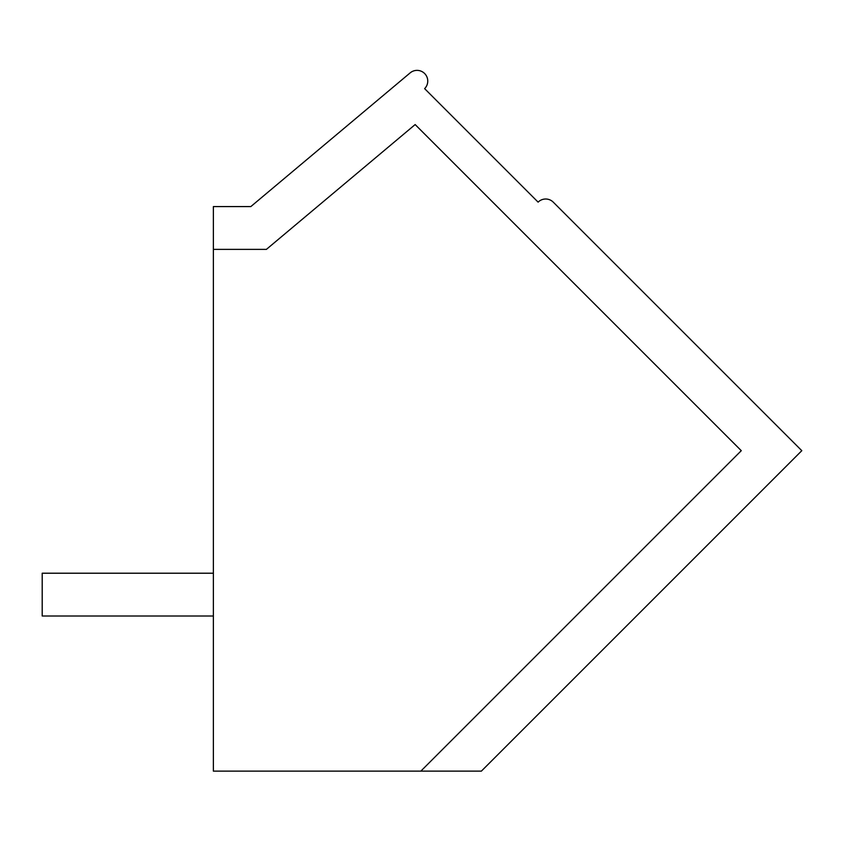 <?xml version="1.0" encoding="UTF-8"?>
<svg xmlns="http://www.w3.org/2000/svg" width="844" height="844" viewBox="0 0 844 844"><rect width="100%" height="100%" fill="white"/><g stroke="black" fill="none" stroke-linecap="round" stroke-linejoin="round"><path stroke-width="1.27" d="M213.374 771.131L213.374 206.58L250.826 206.58L410.173 72.869A10.708 10.708 0 0 1 424.943 73.85A10.708 10.708 0 0 1 424.627 88.641L538.113 202.138A10.708 10.708 0 0 1 553.242 202.138L801.8 450.685L481.365 771.131L213.374 771.131M213.374 249.381L266.398 249.381L415.153 124.564L741.275 450.685L420.839 771.131M213.374 573.213L42.2 573.213L42.2 616.004L213.374 616.004"/></g></svg>
